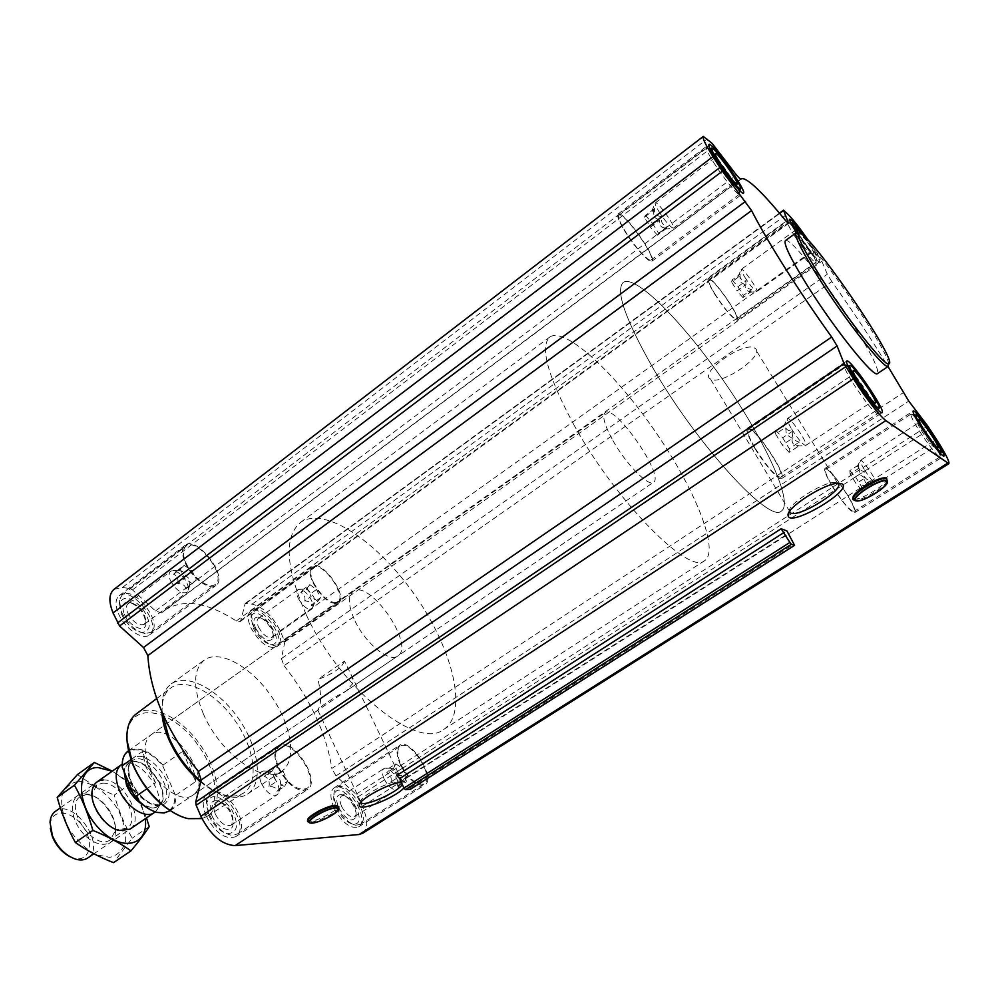 <?xml version="1.0" encoding="UTF-8"?>
<svg xmlns="http://www.w3.org/2000/svg" width="999" height="999" viewBox="0 0 999 999"><rect width="100%" height="100%" fill="white"/><g stroke="black" fill="none" stroke-linecap="round" stroke-linejoin="round"><path stroke-width="0.75" stroke-dasharray="5 3.75" d="M344.518 661.138C341.92 667.744 333.079 673.838 317.969 679.432C321.541 694.467 321.466 704.67 317.769 710.052L317.732 710.339C317.12 708.641 334.153 697.052 346.303 690.933L352.734 683.491L352.197 676.885L344.518 661.138L317.969 679.432M360.739 802.372L360.614 801.76C359.677 796.665 389.16 780.918 399.413 781.043L402.335 781.555L402.297 784.427M744.755 277.098C750.599 286.014 754.645 290.821 756.867 291.546L756.88 291.546C759.053 290.697 742.931 267.645 741.333 269.318L741.32 269.318C740.833 269.967 741.982 272.565 744.755 277.098M745.329 284.927L740.409 282.068L739.847 276.074L738.061 276.311L740.259 274.076C739.46 278.309 741.395 280.557 746.091 280.831C745.154 285.714 746.965 288.636 751.535 289.598L749.287 292.345L751.198 291.696C746.478 291.446 744.53 289.186 745.329 284.927L737.075 290.859L731.605 282.005L739.847 276.074M658.691 211.189C665.571 221.678 670.454 227.335 673.351 228.159L673.363 228.147C676.098 226.923 657.429 200.749 655.332 202.884L655.319 202.897C654.695 203.634 655.831 206.393 658.691 211.189M659.552 220.267L654.095 217.12L653.496 210.327L651.735 211.101L654.582 208.516C653.87 213.486 656.218 216.159 661.613 216.508C660.551 222.065 662.549 225.349 667.607 226.336L664.685 229.208L666.62 228.272C661.201 227.947 658.841 225.275 659.552 220.267L650.361 227.198L644.343 217.27L653.496 210.327M791.782 429.283C798.413 439.548 803.071 444.942 805.743 445.479L805.768 445.467C808.865 444.205 789.922 416.333 787.449 418.531L787.437 418.544C786.65 419.53 788.099 423.114 791.782 429.283M792.369 438.349L786.35 434.59L785.651 427.322C783.391 428.146 782.704 427.809 783.566 426.336L785.813 423.801C784.739 428.496 787 430.956 792.594 431.181C791.458 437.025 793.681 440.659 799.237 442.082C796.94 444.33 796.191 445.666 797.002 446.078L799.188 445.729C793.556 445.529 791.283 443.069 792.369 438.349L782.317 445.042L775.636 434.028L785.651 427.322M864.684 470.117C870.366 478.846 874.237 483.466 876.285 483.991L876.298 483.978C878.72 483.129 862.249 458.653 860.401 460.364L860.389 460.377C859.814 461.213 861.25 464.46 864.684 470.117M865.059 477.922L859.677 474.587L859.04 468.219C856.792 468.906 856.118 468.469 857.005 466.92L858.703 464.885C857.604 468.893 859.465 470.991 864.31 471.166C863.323 476.261 865.309 479.458 870.279 480.769C868.181 482.892 867.694 484.103 868.78 484.428L870.678 484.19C865.821 484.04 863.948 481.943 865.059 477.922L856.106 483.653L850.124 473.963L859.04 468.219M335.14 805.369C349.7 804.607 310.264 826.061 307.892 820.204M401.336 782.217L403.783 782.13C407.342 782.517 407.38 784.502 403.871 788.061M396.69 775.561L405.307 775.299L786.625 531.118M885.688 478.384C892.532 481.693 855.132 504.283 853.271 498.014M796.503 232.742L797.027 233.554C805.781 247.34 818.493 263.324 819.48 261.875C819.679 259.428 815.022 251.336 805.506 237.6M785.439 240.572C789.547 236.588 826.922 283.491 853.134 324.762C871.091 353.122 879.22 369.393 877.509 373.589M114.011 589.335L122.39 587.524L129.858 588.486L132.467 589.897L155.507 610.963L161.513 612.849L164.698 610.214C183.267 598.513 207.13 602.11 236.263 620.978L240.022 621.64L240.747 620.491L245.205 603.508L252.085 604.108C262.949 606.893 272.327 615.771 280.22 630.744L284.815 641.945L281.406 658.616L284.053 665.696L831.855 281.568C852.796 311.026 871.528 339.348 888.036 366.558M831.855 281.568L827.309 274.226L821.865 261.276L808.728 240.896M410.402 789.235L405.169 778.371L405.307 775.299M206.131 815.933C215.409 833.029 225.225 839.959 235.602 836.737C251.436 827.834 221.915 782.629 207.43 793.518C202.335 797.664 201.898 805.132 206.131 815.933M118.444 613.523C124.513 628.458 142.62 640.809 149.438 634.952C163.411 626.098 131.781 585.002 119.156 595.716C115.272 599.113 115.035 605.044 118.444 613.523M250.811 627.609C259.49 642.744 268.019 649.2 276.398 646.965C287.824 640.184 260.851 602.697 250.599 611.138C247.265 614.035 247.34 619.53 250.811 627.609M334.116 808.066C342.295 822.851 350.437 829.133 358.541 826.922C371.203 820.179 345.579 779.42 334.078 787.924C329.895 791.37 329.907 798.089 334.116 808.066M203.259 713.623C220.092 753.671 264.048 785.102 281.506 771.365C297.29 761.113 291.858 725.674 271.391 696.34C251.174 666.832 219.792 649.025 204.458 659.939C193.069 669.492 192.67 687.387 203.259 713.623M284.053 665.696C310.527 699.475 326.461 733.728 331.83 768.431L903.196 392.707M362.587 833.341C368.144 828.546 368.082 819.542 362.375 806.33L356.044 794.255L335.976 775.911L331.83 768.431M179.121 815.521L186.763 818.031C218.868 825.561 224.488 782.329 199.001 746.553C174.538 710.077 131.868 699.737 127.397 732.18L127.035 740.634M148.926 765.172C157.68 786.95 182.118 803.458 192.682 795.291C215.297 781.917 171.616 718.743 150.911 734.877C144.006 740.609 143.344 750.711 148.926 765.172M201.998 818.618L207.18 816.32C223.314 806.168 219.605 772.589 200.637 745.429C181.918 718.094 151.686 702.584 136.339 713.873M200.687 782.042C209.653 789.297 218.219 793.755 226.398 795.441C233.204 796.74 238.911 795.953 243.506 793.081C259.34 783.116 254.92 749.088 235.477 721.241C216.296 693.231 185.889 676.885 170.817 687.949C166.458 691.171 163.661 696.166 162.437 702.934L161.9 712M200.874 781.255C210.826 789.647 220.354 794.792 229.458 796.665C236.676 798.039 242.695 797.177 247.515 794.055C263.836 783.441 259.053 747.976 238.798 718.955C218.793 689.772 187.175 672.564 171.316 683.853C166.646 687.187 163.661 692.444 162.362 699.625L162.013 712.25M400.624 765.197C409.115 780.219 417.195 786.787 424.85 784.914C436.663 778.733 410.339 737.237 399.7 745.204C395.854 748.451 396.166 755.119 400.624 765.197M401.236 765.184C409.29 779.432 416.958 785.676 424.225 783.903C435.439 778.034 410.452 738.636 400.349 746.203C396.69 749.287 396.99 755.606 401.236 765.184M312.987 582.754C321.953 598.126 330.407 604.894 338.336 603.059C348.976 596.853 321.541 558.566 312.075 566.458C309.003 569.168 309.315 574.6 312.987 582.754M313.624 582.854C322.128 597.439 330.157 603.871 337.687 602.122C347.789 596.228 321.728 559.89 312.749 567.37C309.84 569.954 310.127 575.112 313.624 582.854M185.19 562.849C191.658 577.934 209.615 591.008 215.921 585.501C229.008 577.335 196.865 535.189 185.14 545.229C181.543 548.414 181.556 554.283 185.19 562.849M185.989 562.974C192.133 577.297 209.166 589.697 215.16 584.465C227.585 576.723 197.053 536.7 185.939 546.241C182.517 549.263 182.542 554.845 185.989 562.974M278.109 767.756C287.762 785.152 297.502 792.457 307.342 789.672C322.178 781.455 291.87 735.276 278.396 745.504C273.676 749.412 273.576 756.83 278.109 767.756M278.871 767.744C288.037 784.252 297.29 791.183 306.631 788.548C320.716 780.743 291.945 736.9 279.146 746.615C274.663 750.324 274.575 757.367 278.871 767.744M336.313 807.929C340.871 816.857 346.241 822.214 352.422 824C373.064 826.548 340.659 774.987 334.028 794.692C333.191 798.213 333.941 802.634 336.313 807.929M338.673 807.779C345.916 819.63 351.648 822.764 355.869 817.17C358.179 810.501 348.651 795.341 341.67 794.542C336.301 794.58 335.302 799 338.673 807.779M336.913 806.63C342.182 816.957 348.389 823.151 355.519 825.199L360.102 824.55C372.103 818.169 347.739 779.445 336.85 787.512L334.265 791.345C333.291 795.404 334.178 800.499 336.913 806.63M208.928 815.758C213.674 825.549 219.78 831.53 227.248 833.703C237.999 832.879 239.348 824.562 231.268 808.753C220.067 795.004 211.913 792.881 206.83 802.372L208.928 815.758M211.9 815.584C216.958 828.071 231.406 834.315 233.004 824.899C232.954 813.411 227.685 805.331 217.183 800.661C210.215 800.511 208.454 805.494 211.9 815.584M209.278 814.31C214.773 825.636 221.828 832.554 230.457 835.064L237.25 834.09C252.235 825.661 224.188 782.716 210.477 793.044L206.843 798.85C205.969 803.246 206.781 808.403 209.278 814.31M121.316 613.836C126.636 624.338 133.454 630.569 141.771 632.529C151.349 631.018 151.711 623.189 142.857 609.04C131.381 596.815 123.576 595.004 119.455 603.621L121.316 613.836M124.376 614.16C129.258 626.298 144.917 633.578 145.891 624.338C144.942 613.349 139.198 605.906 128.646 601.985C122.927 602.11 121.503 606.156 124.376 614.16M121.441 611.962C127.597 624.113 135.477 631.318 145.08 633.578L150.861 632.342C164.098 623.95 134.041 584.902 122.09 595.054L119.293 600.174L121.441 611.962M253.109 627.859C258.067 637.287 263.923 642.832 270.654 644.492C289.698 645.704 256.194 599.138 251.099 617.332L253.109 627.859M255.557 628.121C263.087 640.022 268.956 643.331 273.164 638.049C275.062 631.718 264.76 617.407 258.079 617.095C253.546 617.27 252.71 620.941 255.557 628.121M253.509 626.211C259.24 637.125 265.996 643.531 273.776 645.441L277.784 644.617C288.611 638.199 262.987 602.584 253.284 610.576L251.174 614.06L253.509 626.211M341.695 806.58C346.029 814.397 350.349 817.731 354.645 816.558L356.094 814.447C356.019 805.669 352.048 799.35 344.18 795.479L341.658 795.878C339.435 797.714 339.448 801.273 341.695 806.58M384.24 779.208C388.686 787.112 392.969 790.534 397.115 789.472L397.964 788.623C399.513 784.739 397.977 779.657 393.356 773.388C390.297 769.779 387.525 768.044 385.04 768.156L383.903 768.556C381.793 770.316 381.905 773.875 384.24 779.208M390.984 781.867C391.82 777.397 390.384 774.375 386.675 772.826C389.535 770.054 390.409 768.518 389.285 768.243L389.036 768.219C393.494 768.219 395.704 769.667 395.641 772.577C399.325 774.1 400.749 777.097 399.925 781.53L400.412 783.004L397.627 786.213C397.714 783.316 395.492 781.867 390.984 781.867L397.789 777.509L393.456 768.456L386.675 772.826M393.456 768.456L395.791 763.86L389.036 768.219M395.791 763.86L402.385 768.243L395.641 772.577M402.385 768.243L406.693 777.21L399.925 781.53M406.693 777.21L404.42 781.88L397.627 786.213M404.42 781.88L397.789 777.509M258.516 627.072C263.112 635.089 267.632 638.498 272.078 637.325L273.264 635.414C272.64 627.035 268.419 621.178 260.614 617.844L258.391 618.319C256.618 619.855 256.668 622.777 258.516 627.072M298.314 598.426C303.009 606.518 307.492 610.039 311.788 609.003L312.5 608.216C313.698 604.969 312.262 600.611 308.167 595.142C304.695 591.058 301.623 589.123 298.938 589.335L297.952 589.735C296.266 591.208 296.391 594.118 298.314 598.426M304.782 600.998C305.582 596.678 304.258 593.893 300.811 592.644L303.546 589.185C307.867 589.273 310.09 590.884 310.19 594.005C313.624 595.242 314.935 598.001 314.148 602.285L311.476 605.806C311.388 602.684 309.166 601.086 304.782 600.998L311.151 596.428L307.155 588.074L300.811 592.644M127.797 612.999C133.067 622.277 138.549 626.061 144.218 624.35L145.804 621.553C145.005 612.337 140.185 606.093 131.344 602.809L128.159 603.533C126.099 605.332 125.974 608.491 127.797 612.999M170.479 580.694C175.886 590.072 181.331 593.993 186.825 592.444L187.8 591.296C189.148 587.612 187.662 582.929 183.329 577.26C179.221 572.552 175.449 570.354 171.99 570.679L170.592 571.278C168.619 573.014 168.581 576.148 170.479 580.694M177.735 583.566C178.621 578.721 177.235 575.624 173.551 574.25L177.385 570.479C182.293 570.591 184.94 572.415 185.315 575.948C188.973 577.31 190.372 580.382 189.485 585.177L185.739 589.023C185.377 585.489 182.717 583.678 177.735 583.566L184.578 578.409L180.369 569.08L173.551 574.25M215.409 814.21C220.317 823.263 225.524 826.922 231.019 825.224L233.067 822.052C233.017 812.412 228.596 805.631 219.792 801.71L216.071 802.297C213.361 804.507 213.137 808.478 215.409 814.21M261.401 783.503C266.446 792.644 271.616 796.44 276.935 794.879L278.159 793.606C280.007 789.073 278.446 783.503 273.476 776.897C269.905 772.801 266.546 770.853 263.386 771.041L261.726 771.64C259.141 773.763 259.028 777.721 261.401 783.503M268.993 786.5C269.917 781.455 268.394 778.059 264.41 776.31C267.732 773.214 268.956 771.49 268.082 771.141L267.832 771.103C272.927 771.091 275.574 772.726 275.761 775.986C279.72 777.721 281.243 781.081 280.319 786.076L280.619 787.387L276.973 791.37C276.798 788.124 274.138 786.5 268.993 786.5L276.361 781.605L271.753 771.39L264.41 776.31M271.753 771.39L275.15 766.196L267.832 771.103M275.15 766.196L283.054 771.128L275.761 775.986M283.054 771.128L287.65 781.218L280.319 786.076M287.65 781.218L284.34 786.5L276.973 791.37M284.34 786.5L276.361 781.605M180.369 569.08L184.166 565.334L177.385 570.479M184.166 565.334L192.095 570.841L185.315 575.948M192.095 570.841L196.291 580.069L189.485 585.177M196.291 580.069L185.739 589.023M192.57 583.903L184.578 578.409M307.155 588.074L309.852 584.64L303.546 589.185M309.852 584.64L316.496 589.472L310.19 594.005M316.496 589.472L320.467 597.764L314.148 602.285M320.467 597.764L317.832 601.273L311.476 605.806M317.832 601.273L311.151 596.428M888.723 363.861C886.625 347.003 813.523 241.371 798.476 233.466M789.435 511.663L789.385 511.413C787.025 504.857 822.04 482.242 834.465 482.442L838.036 483.279M754.882 348.201C766.545 354.845 720.117 386.7 710.401 378.946C698.289 372.914 744.779 340.434 754.807 348.151L754.882 348.201M832.554 486.85C843.156 503.284 850.524 511.888 854.657 512.649C859.864 510.814 828.908 464.672 824.999 468.394C823.7 470.067 826.223 476.223 832.554 486.85M832.929 487.037C842.994 502.634 849.987 510.801 853.908 511.525C858.853 509.79 829.47 465.971 825.748 469.505C824.525 471.103 826.91 476.935 832.929 487.037M714.21 293.306C725.149 310.09 732.841 319.043 737.287 320.155C741.97 318.331 711.575 274.95 708.141 278.559C707.08 279.87 709.103 284.79 714.21 293.306M714.647 293.619C725.024 309.54 732.329 318.032 736.55 319.106C740.996 317.382 712.137 276.174 708.89 279.608C707.879 280.856 709.789 285.527 714.647 293.619M623.975 229.77C633.316 245.642 649.6 263.873 651.91 261.201C657.792 258.604 622.552 209.403 618.081 214.011C616.745 215.534 618.706 220.779 623.975 229.77M624.537 230.17C633.403 245.242 648.863 262.537 651.061 260.015C656.655 257.542 623.176 210.814 618.943 215.21C617.669 216.646 619.542 221.641 624.537 230.17M754.994 448.563C764.547 464.76 779.033 480.994 781.63 478.583C788.311 475.899 752.672 423.389 747.452 428.184C745.729 430.169 748.239 436.963 754.994 448.563M755.481 448.801C767.22 467.132 775.649 476.623 780.768 477.297C787.112 474.762 753.271 424.9 748.313 429.458C746.678 431.343 749.075 437.787 755.481 448.801M919.555 431.218C929.644 446.516 936.413 455.107 939.859 456.993L939.984 456.955C943.456 456.181 913.148 411.513 910.926 414.098L910.838 414.198C910.514 415.821 913.423 421.503 919.555 431.218M853.158 383.454C864.922 401.361 873.026 411.451 877.509 413.723L877.709 413.661C882.154 412.412 847.252 361.338 844.217 364.623L844.08 364.772C843.581 366.695 846.615 372.927 853.158 383.454M713.673 162.537C722.851 177.223 737.387 195.192 739.272 194.293L739.435 194.231C743.381 193.032 709.352 144.917 706.768 148.064L706.655 148.202C706.268 149.638 708.603 154.42 713.673 162.537M794.592 235.951C804.994 251.598 812.075 260.552 815.821 262.812L815.933 262.774C819.068 262.013 789.672 219.842 787.736 222.327L787.649 222.415C787.362 223.676 789.685 228.184 794.592 235.951M797.14 232.817L798.388 234.815C807.404 248.351 813.523 256.119 816.757 258.129C817.145 256.144 812.874 248.813 803.945 236.151M798.026 233.204L799.849 236.151C807.292 247.29 812.05 253.234 814.098 253.983C813.561 251.199 809.665 244.817 802.409 234.852M924.125 429.957L917.919 423.164C917.557 423.863 919.18 427.06 922.764 432.742C928.608 441.583 932.404 446.366 934.152 447.102L930.169 438.861M798.363 238.511C804.357 247.515 808.328 252.497 810.251 253.471L810.301 253.421C811.55 252.422 796.003 230.132 794.567 230.856L798.363 238.511M719.792 162.712L714.61 157.83C714.198 158.416 715.484 161.126 718.493 165.934C725.549 176.561 730.344 182.442 732.854 183.604L729.932 177.035M856.855 379.121L852.284 374.987C851.76 375.799 853.433 379.32 857.292 385.527C864.147 395.929 868.705 401.536 870.978 402.372L868.818 396.615M850.124 473.963L849.849 470.604L858.703 464.885M849.849 470.604L855.481 476.835L864.31 471.166M855.481 476.835L861.413 486.426L870.279 480.769M861.413 486.426L861.762 489.885L870.678 484.19M861.762 489.885L856.106 483.653M775.636 434.028L775.873 430.469L785.813 423.801M775.873 430.469L782.679 437.799L792.594 431.181M782.679 437.799L789.285 448.688L799.237 442.082M789.285 448.688L789.16 452.372L799.188 445.729M789.16 452.372L782.317 445.042M644.343 217.27L645.491 215.409L654.582 208.516M645.491 215.409L652.534 223.351L661.613 216.508M652.534 223.351L658.503 233.167L667.607 226.336M658.503 233.167L657.454 235.152L666.62 228.272M657.454 235.152L650.361 227.198M731.605 282.005L732.08 279.982L740.259 274.076M732.08 279.982L737.924 286.701L746.091 280.831M737.924 286.701L743.343 295.454L751.535 289.598M743.343 295.454L742.956 297.577L751.198 291.696M742.956 297.577L737.075 290.859M355.02 620.978C365.534 643.506 389.335 662.787 397.652 656.056C415.959 645.716 369.38 578.359 353.009 591.495C347.577 596.228 348.251 606.056 355.02 620.978M306.356 614.934C340.11 688.898 417.894 750.811 443.631 729.507C468.481 713.486 453.196 650.124 415.771 596.415C378.733 542.432 324.588 505.369 300.487 522.465C283.654 536.888 285.614 567.719 306.356 614.934M652.934 367.969C697.552 445.429 769.842 523.913 781.393 511.013C793.905 502.847 765.346 441.034 724.487 382.155C683.816 323.139 635.751 274.126 623.289 282.355C615.247 290.359 625.124 318.906 652.934 367.969C697.552 445.429 769.842 523.913 781.393 511.013C793.905 502.847 765.346 441.034 724.487 382.155C683.816 323.139 635.751 274.126 623.289 282.355C615.247 290.359 625.124 318.906 652.934 367.969M152.31 810.651L157.018 812.249C169.293 814.098 175.275 808.116 174.962 794.305L163.037 766.483C148.077 746.64 124.376 743.531 122.427 762.225L122.24 767.207M163.037 766.483L162.962 765.109C150.025 750.624 138.436 745.916 128.197 750.998M169.818 810.826C174.113 807.667 176.111 802.434 175.836 795.129L174.962 794.305M612.911 440.547C625.836 463.848 648.388 486.925 653.371 482.355C665.272 476.498 615.109 403.946 605.144 412.612C601.922 415.846 604.507 425.162 612.911 440.547M146.853 788.798L155.519 782.791L146.016 767.207L142.258 751.623L130.919 759.615M175.836 795.129L195.729 781.543L182.642 751.41C190.484 761.325 194.842 771.365 195.729 781.543M162.962 765.109L182.642 751.41M573.676 424.45C615.684 501.198 689.485 575.711 704.545 560.726C720.117 550.611 694.73 488.336 654.645 430.619C614.81 372.739 565.197 326.561 549.837 336.988C539.622 346.578 547.564 375.736 573.676 424.45M155.519 782.791L142.258 751.623M70.13 856.78L73.439 858.066C89.186 863.061 94.905 843.243 83.142 826.785C71.903 809.977 51.236 808.179 50.275 824.562L50.325 828.321M87.875 857.904C107.13 845.953 73.377 797.439 55.444 811.313M155.245 811.825L156.481 810.476C168.456 796.877 141.121 757.342 124.038 763.561L122.178 764.285M112.188 771.228C130.382 782.092 141.396 797.939 145.255 818.755M103.222 779.994C122.927 778.209 145.679 819.804 129.97 829.182M146.491 817.906L131.069 783.403L112.288 771.166M131.069 783.403L114.273 795.117C118.544 810.239 124.5 824.6 132.168 838.198L113.561 862.649M77.485 774.512C88.399 782.604 100.662 789.472 114.273 795.117M149.226 826.623L132.168 838.198M83.766 793.73L88.561 794.267C102.647 797.314 117.57 818.905 115.372 833.054C113.911 848.413 94.618 848.051 81.681 831.705C68.456 815.634 69.967 793.818 83.766 793.73M78.696 781.305C92.17 782.092 107.43 793.069 117.757 809.178C123.439 820.429 126.049 831.081 125.599 841.158C123.114 849.912 117.845 855.319 109.79 857.367L95.842 854.607C85.702 848.925 76.861 840.509 69.318 829.345C63.461 817.507 60.964 806.505 61.826 796.328C64.823 787.761 70.442 782.754 78.696 781.305M102.485 783.166C120.692 781.468 141.621 819.992 126.935 828.421L117.033 829.557C104.233 826.735 90.297 806.568 92.233 793.693L96.853 784.927L102.485 783.166M86.176 794.667L90.572 795.154C103.521 797.951 117.27 817.831 115.247 830.843L110.402 839.722C94.405 852.209 63.012 806.817 80.494 796.465L86.176 794.667M405.169 778.371L787.761 533.741M410.164 787.874L794.055 543.931M122.39 587.524L707.329 138.886M129.858 588.486L712.037 143.282M132.467 589.897L714.148 145.754M155.507 610.963L736.45 175.012M161.688 612.699L740.634 179.508M236.263 620.978L786.113 221.191M240.747 620.491L787.911 223.164M244.792 604.158L779.657 213.399M246.054 603.334L783.865 210.427M252.085 604.108L787.524 213.848M280.22 630.744L814.485 249.538M284.328 639.51L820.541 258.953M284.815 641.945L821.865 261.276M281.406 658.616L827.309 274.226M335.976 775.911L908.765 401.111M356.044 794.255L927.671 425.936M357.954 796.902L929.882 429.095M362.375 806.33L936.475 439.348M337.949 810.464C334.503 815.184 316.983 823.426 311.164 823.064M338.723 807.929C337.05 812.861 313.848 823.813 308.816 822.04L307.779 821.328M886.55 483.953C882.891 489.822 864.734 500.511 857.791 500.899M887.025 481.443C884.29 487.824 860.951 501.336 854.844 500.112L853.283 499.275M130.744 781.48C136.988 793.855 145.18 801.897 155.332 805.581C167.532 807.916 172.79 795.629 166.646 780.419C160.602 768.481 152.622 760.589 142.695 756.718C130.569 753.92 124.575 765.746 130.744 781.48M143.481 805.219C150.874 809.128 156.443 808.865 160.19 804.47C170.954 792.307 146.254 756.58 130.944 762.175C127.023 763.398 124.725 766.52 124.063 771.528M138.961 801.198C146.741 807.417 153.272 809.015 158.554 805.981C175.1 796.178 144.106 751.335 128.933 763.149C126.211 765.097 124.75 768.293 124.563 772.751M130.644 782.504C136.776 797.989 154.271 809.577 162.038 803.596C178.546 793.818 147.502 748.925 132.392 760.714C127.298 764.909 126.711 772.177 130.644 782.504M402.335 781.555L352.197 676.885M360.889 802.197L317.769 710.052M749.287 292.357L756.88 291.546L810.251 253.471M738.061 276.311L741.333 269.318L794.505 230.881M664.685 229.208L673.363 228.147M651.735 211.101L655.332 202.884M797.002 446.091L805.768 445.467L870.978 402.372M783.566 426.336L787.449 418.531L852.284 374.987M868.793 484.428L876.298 483.978M857.005 466.92L860.401 460.364L917.919 423.164M404.957 775.399L786.712 530.931M161.513 612.849L740.684 179.483M164.698 610.214L740.371 179.42M240.022 621.64L788.473 223.476M245.205 603.508L779.445 213.137M186.763 818.031L188.174 818.643M127.397 732.18L127.323 730.644M207.18 816.32L243.506 793.081M156.668 698.588L170.817 687.949M226.398 795.441L229.458 796.665M162.437 702.934L162.362 699.625M247.515 794.055L281.506 771.365M171.316 683.853L204.458 659.939M360.614 801.76L360.002 803.346M400.499 781.056L403.783 782.13M310.115 822.939L309.128 822.252M358.541 826.922L424.85 784.914M334.078 787.924L399.7 745.204M276.398 646.965L338.336 603.059M250.599 611.138L312.075 566.458M149.438 634.952L215.921 585.501M119.156 595.716L185.14 545.229M235.602 836.737L307.342 789.672M207.43 793.518L278.396 745.504M352.422 824L355.519 825.199M334.028 794.692L334.265 791.345M360.102 824.55L424.225 783.903M336.85 787.512L400.349 746.203M227.248 833.703L230.457 835.064M206.83 802.372L206.843 798.85M237.25 834.09L306.631 788.548M210.477 793.044L279.146 746.615M141.771 632.529L145.08 633.578M119.455 603.621L119.293 600.174M150.861 632.342L215.16 584.465M122.09 595.054L185.939 546.241M270.654 644.492L273.776 645.441M251.099 617.332L251.174 614.06M277.784 644.617L337.687 602.122M253.284 610.576L312.749 567.37M344.18 795.479L341.67 794.542M356.094 814.447L355.869 817.17M354.645 816.558L397.115 789.472M341.658 795.878L383.903 768.556M389.285 768.243L385.04 768.156M400.412 783.004L397.964 788.623M260.614 617.844L258.079 617.095M273.264 635.414L273.164 638.049M272.078 637.325L311.788 609.003M258.391 618.319L297.952 589.735M304.046 589.135L298.938 589.335M314.61 602.672L312.5 608.216M131.344 602.809L128.646 601.985M145.804 621.553L145.891 624.338M144.218 624.35L186.825 592.444M128.159 603.533L170.592 571.278M177.747 570.404L171.99 570.679M189.773 585.352L187.8 591.296M219.792 801.71L217.183 800.661M233.067 822.052L233.004 824.899M231.019 825.224L276.935 794.879M216.071 802.297L261.726 771.64M268.082 771.141L263.386 771.041M280.619 787.387L278.159 793.606M789.385 511.413L789.173 512.075M834.465 482.442L838.448 483.254M837.412 482.867L754.807 348.151M789.622 511.388L710.401 378.946M856.405 500.911L854.957 500.162M854.657 512.649L943.805 456.181M824.999 468.394L913.161 411.001M737.287 320.155L819.48 261.875M708.141 278.559L789.759 219.231M651.91 261.201L743.431 193.132M618.081 214.011L708.978 144.48M781.63 478.583L882.03 412.712M747.452 428.184L846.69 361.051M853.908 511.525L939.984 456.955M825.748 469.505L910.926 414.098M914.11 414.772L910.838 414.198M940.596 453.808L939.859 456.993M780.768 477.297L877.709 413.661M748.313 429.458L844.217 364.623M847.564 365.359L844.08 364.772M878.271 410.264L877.509 413.723M651.061 260.015L739.435 194.231M618.943 215.21L706.768 148.064M710.027 148.639L706.655 148.202M739.897 190.821L739.272 194.293M736.55 319.106L815.933 262.774M708.89 279.608L787.736 222.327M790.796 222.864L787.649 222.415M816.757 258.129L815.821 262.812M876.285 483.991L934.152 447.102M934.202 447.04L937.611 447.677M917.994 423.139L918.73 419.905M810.301 253.421L814.098 253.983M794.567 230.856L795.204 227.622M673.351 228.159L732.854 183.604M655.319 202.897L714.61 157.83M732.916 183.529L736.413 184.003M714.71 157.792L715.321 154.258M871.066 402.285L874.687 402.922M852.397 374.95L853.146 371.466M192.682 795.291L317.732 710.339M346.303 690.933L397.652 656.056M150.911 734.877L353.009 591.495M443.631 729.507L704.545 560.726M300.487 522.465L549.837 336.988M170.055 810.651L653.371 482.355M128.434 750.823L605.144 412.612M73.439 858.066L75.562 859.14M50.275 824.562L50.012 822.189M93.906 853.783L129.833 829.282M60.352 807.841L97.078 781.905M156.481 810.476L160.19 804.47L158.554 805.981L162.038 803.596L156.793 804.857L149.513 802.622C142.095 798.251 136.014 791.245 131.256 781.593C127.535 770.753 127.909 763.785 132.392 760.714L128.933 763.149L130.944 762.175L124.038 763.561M117.033 829.557L119.081 830.506M92.233 793.693L92.058 791.42M96.853 784.927L80.494 796.465M126.935 828.421L110.402 839.722M90.572 795.154L88.561 794.267M115.247 830.843L115.372 833.054"/><path stroke-width="1.5" d="M402.297 784.427C397.989 792.082 365.347 806.805 361.213 802.896L360.739 802.372M307.892 820.204C305.806 817.095 327.098 805.494 335.14 805.369M403.871 788.061C394.018 798.438 358.179 812.312 359.29 805.219C358.279 799.849 388.836 783.104 401.336 782.217M781.143 528.758L786.925 530.931L794.58 545.354L791.383 544.255L789.884 542.445L781.143 528.758L396.69 775.561L399.75 778.558L784.14 532.392M888.036 366.558L908.765 401.111L927.671 425.936L936.475 439.348C945.541 453.658 949.662 461.763 948.838 463.661L885.826 420.616C878.146 414.123 867.344 400.187 853.433 378.808L844.08 363.611L837.1 345.979L831.668 337.025C798.688 291.096 766.645 240.309 751.573 210.552L722.402 171.166L712.961 156.606C705.469 144.593 702.235 137.874 703.271 136.438L712.037 143.282L736.45 175.012L740.684 179.483L741.345 178.696C746.84 177.31 761.762 191.471 786.113 221.191L788.386 222.814L783.478 210.19L787.524 213.848C792.707 218.968 799.774 227.984 808.728 240.896M362.587 833.341L359.066 834.515L235.102 845.616C221.828 844.842 210.427 835.052 200.911 816.258L196.166 805.269L195.704 802.11L201.199 779.969L837.1 345.979M841.795 483.766C854.357 489.697 789.073 528.171 788.124 515.534C785.451 508.304 824.612 483.029 838.448 483.254L841.795 483.766M853.271 498.014C850.199 493.593 881.143 474.787 885.688 478.384M856.193 380.819C866.458 397.19 880.506 414.46 882.03 412.712C886.637 411.438 849.849 357.617 846.715 361.026C845.753 362.512 848.913 369.118 856.193 380.819M716.308 159.678C726.323 175.662 742.12 195.092 743.431 193.132C747.514 191.92 711.663 141.196 709.003 144.455C708.229 145.554 710.664 150.624 716.308 159.678M805.506 237.6C796.952 225.712 791.695 219.593 789.759 219.231C789.173 220.13 791.42 224.638 796.503 232.742M922.289 429.021C933.366 445.729 940.534 454.782 943.805 456.181C947.389 455.394 915.446 408.316 913.161 411.001C912.487 412.287 915.534 418.294 922.289 429.021M877.509 373.589L877.434 373.626C874.225 378.421 835.788 330.781 808.503 287.437C790.933 259.34 783.241 243.719 785.439 240.572L796.053 232.904M410.402 789.235L405.444 789.647L403.908 788.149L399.75 778.558M703.246 136.463L114.011 589.335C108.879 593.831 108.554 601.698 113.062 612.949L119.58 626.011L143.506 647.502L147.864 655.594C150.175 692.869 167.008 731.48 198.351 771.453L201.199 779.969M127.035 740.634L133.154 765.434C144.193 789.41 159.515 806.106 179.121 815.521M156.668 698.588L136.339 713.873C131.493 717.457 128.496 723.051 127.323 730.644C125.986 740.571 127.947 751.935 133.229 764.71C143.856 790.621 168.531 814.622 188.174 818.643L201.998 818.618M161.9 712C162.275 720.404 164.56 729.507 168.756 739.31C176.348 756.305 186.988 770.541 200.687 782.042M162.013 712.25L168.993 737.749C176.586 754.807 187.225 769.305 200.874 781.255M798.476 233.466L795.803 233.267C795.029 237.65 802.996 253.084 819.704 279.558C846.153 321.241 883.141 368.057 887.886 366.433L888.723 363.861M821.84 278.883C847.701 319.605 883.815 365.397 888.448 363.886C902.085 365.709 802.072 221.079 798.376 233.629C797.677 237.937 805.494 253.009 821.84 278.883M838.036 483.279C845.741 488.961 798.638 518.244 790.546 512.949L789.435 511.663M923.413 429.832C932.154 443.057 938.011 450.512 940.971 452.185C944.904 452.734 916.957 411.551 915.796 415.072C915.546 416.496 918.081 421.416 923.413 429.832M924.587 430.694C931.855 441.633 936.413 447.34 938.248 447.789C939.859 446.516 920.816 418.456 918.893 419.243C918.218 419.767 920.116 423.588 924.587 430.694M857.679 381.893C867.856 397.39 874.874 406.156 878.733 408.166C883.853 408.691 851.36 361.126 849.737 365.721C849.35 367.395 851.997 372.789 857.679 381.893M859.24 383.042C867.806 396.004 873.288 402.684 875.673 403.097C877.671 401.261 855.968 369.493 853.358 370.442C852.422 371.016 854.382 375.212 859.24 383.042M718.106 161.314C728.646 177.21 736.026 186.401 740.259 188.873C744.804 189.248 713.261 144.618 711.975 148.888C711.663 150.15 713.711 154.283 718.106 161.314M720.017 163.062C728.82 176.261 734.552 183.279 737.237 184.116C738.985 182.417 717.732 152.36 715.484 153.359C714.71 153.759 716.221 156.993 720.017 163.062M803.945 236.151C797.327 227.148 793.456 222.789 792.332 223.089L797.14 232.817M802.409 234.852L795.316 227.035L798.026 233.204M930.169 438.861L924.125 429.957M729.932 177.035L719.792 162.712M868.818 396.615L856.855 379.121M128.434 750.823L128.197 750.998C125.037 753.234 123.102 756.78 122.402 761.625L122.24 767.207L134.316 795.991C139.86 802.859 145.866 807.741 152.31 810.651M134.316 795.991L135.215 796.852C142.345 805.269 149.8 810.489 157.567 812.487L164.198 812.924L169.818 810.826M135.215 796.852L146.853 788.798M122.178 765.796L130.919 759.615M50.325 828.321L52.472 836.912C56.406 846.053 62.288 852.684 70.13 856.78M60.352 807.841L55.444 811.313C52.248 813.598 50.437 817.219 50.012 822.189L52.435 835.801C57.73 847.701 65.434 855.481 75.562 859.14C80.382 860.526 84.428 860.151 87.737 858.004L87.875 857.904M122.178 764.285L121.091 764.934C115.372 769.655 114.673 777.784 119.006 789.297C125.787 806.58 145.379 819.43 154.121 812.699L155.245 811.825M145.255 818.755C149.063 845.928 121.279 852.796 98.701 828.159C75.712 803.995 76.086 767.032 98.064 767.532L112.188 771.228M129.97 829.182L119.081 830.506C105.157 827.434 89.947 805.431 92.058 791.42C93.107 784.203 96.828 780.394 103.222 779.994M112.288 771.166L94.368 762.462L74.425 785.164C82.068 798.763 88.212 813.848 92.87 830.419C107.442 836.25 120.142 843.081 130.969 850.898C138.836 841.495 144.917 833.403 149.226 826.623L146.491 817.906M74.425 785.164L57.205 797.402L77.485 774.512L94.368 762.462M92.87 830.419L75.362 842.507C67.72 828.646 61.663 813.611 57.205 797.402M130.969 850.898L113.561 862.649C99.438 857.167 86.701 850.449 75.362 842.507M359.066 834.515L947.551 463.224M235.102 845.616L885.826 420.616M410.102 789.422L794.48 545.354M405.444 789.647L791.383 544.255M403.908 788.149L789.884 542.445M196.166 805.269L845.778 366.695M200.911 816.258L853.433 378.808M195.704 802.11L844.08 363.611M198.351 771.453L831.668 337.025M147.864 655.594L751.573 210.552M143.506 647.502L745.529 201.373M119.58 626.011L722.402 171.166M117.42 623.039L719.867 167.532M113.062 612.949L712.961 156.606M779.657 213.399L783.528 210.564M335.789 807.916C346.665 807.217 323.139 822.314 312.3 823.039C300.961 824 324.9 808.516 335.789 807.916M311.164 823.064L310.115 822.939C303.109 821.827 326.673 807.829 335.926 807.642L338.673 808.416L337.949 810.464M309.128 822.252L308.816 822.04C301.448 820.866 326.211 806.143 335.951 805.956L338.836 806.792L338.723 807.929M886.625 481.081C892.207 484.178 861.55 503.633 855.868 500.661C849.662 497.927 881.118 477.834 886.625 481.081M857.791 500.899L856.405 500.911C845.916 500.312 881.13 476.873 886.8 480.769L886.55 483.953M854.957 500.162L854.844 500.112C843.793 499.475 880.806 474.8 886.775 478.921L887.212 481.019M124.063 771.528L126.536 785.314C130.469 794.13 136.114 800.773 143.481 805.219M124.563 772.751L127.148 784.952L138.961 801.198M361.213 802.896L360.889 802.197M410.277 789.372L794.58 545.354M740.371 179.42L741.221 178.784M779.445 213.137L783.478 210.19M362.462 833.428L948.838 463.661M360.002 803.346L359.29 805.219M307.779 821.328L308.404 818.306C308.241 818.468 309.215 816.52 318.594 811.088C325.274 807.779 330.894 805.843 335.452 805.294L338.836 806.792L338.673 808.416C341.109 812.012 315.497 825.024 310.115 822.939M877.434 373.626L888.386 366.321M798.376 233.629L795.803 233.267M888.448 363.886L887.886 366.433M789.173 512.075L788.124 515.534M790.546 512.949L789.622 511.388M853.283 499.275L854.245 494.93C857.904 490.634 864.46 486.026 873.913 481.106C881.618 477.897 885.888 477.072 886.712 478.646L887.212 481.131C890.921 484.915 863.361 502.547 856.405 500.911M915.796 415.072L914.11 414.772M940.971 452.185L940.596 453.808M849.737 365.721L847.564 365.359M878.733 408.166L878.271 410.264M711.975 148.888L710.027 148.639M740.259 188.873L739.897 190.821M792.332 223.089L790.796 222.864M937.611 447.677L938.248 447.789M918.73 419.905L918.893 419.243M736.413 184.003L737.237 184.116M715.321 154.258L715.484 153.359M874.687 402.922L875.673 403.097M853.146 371.466L853.358 370.442M87.737 858.004L93.906 853.783M129.833 829.282L154.121 812.699M97.078 781.905L120.966 765.034"/></g></svg>
